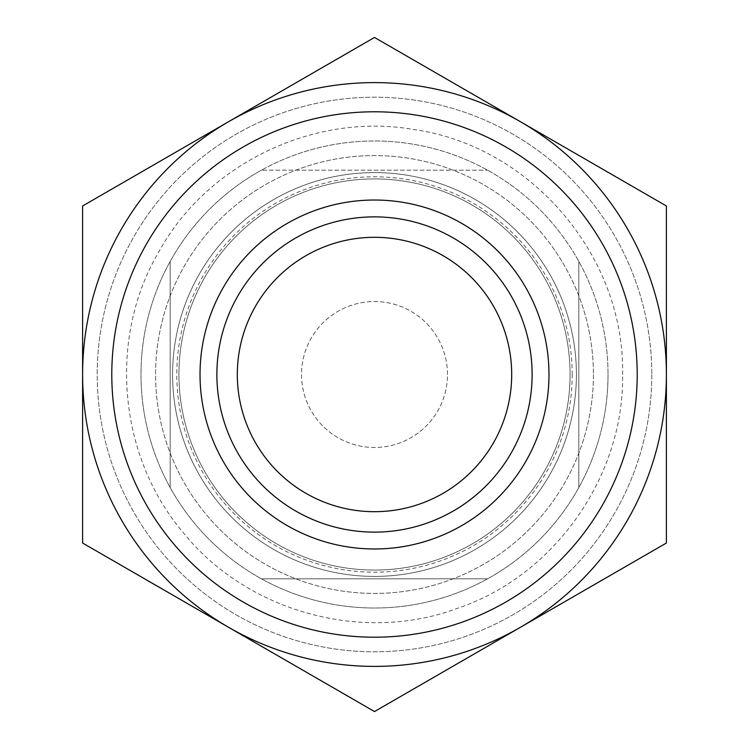 <?xml version="1.0" encoding="UTF-8"?>
<svg xmlns="http://www.w3.org/2000/svg" width="749" height="749" viewBox="0 0 749 749"><rect width="100%" height="100%" fill="white"/><g stroke="black" fill="none" stroke-linecap="round" stroke-linejoin="round"><path stroke-width="0.56" stroke-dasharray="3.75 2.81" d="M570.073 374.5A195.573 195.573 0 0 0 276.718 205.132A195.573 195.573 0 0 0 276.718 543.868A195.573 195.573 0 0 0 570.073 374.5A195.573 195.573 0 0 0 276.718 205.132A195.573 195.573 0 0 0 276.718 543.868A195.573 195.573 0 0 0 570.073 374.5M261.448 170.173A233.519 233.519 0 0 0 261.448 578.827A233.519 233.519 0 0 0 608.019 374.5A233.519 233.519 0 0 0 257.74 172.27A233.519 233.519 0 0 0 257.74 576.73A233.519 233.519 0 0 0 578.827 261.448A233.519 233.519 0 0 0 261.448 170.173L487.552 170.173L261.448 170.173M578.827 261.448L578.827 487.552L578.827 261.448M487.552 578.827L261.448 578.827L487.552 578.827M170.173 487.552L170.173 261.448L170.173 487.552M572.199 374.5A197.699 197.699 0 0 0 275.651 203.288A197.699 197.699 0 0 0 275.651 545.712A197.699 197.699 0 0 0 572.199 374.5M447.471 374.5A72.971 72.971 0 0 0 338.014 311.303A72.971 72.971 0 0 0 338.014 437.697A72.971 72.971 0 0 0 447.471 374.5A72.971 72.971 0 0 0 338.014 311.303A72.971 72.971 0 0 0 338.014 437.697A72.971 72.971 0 0 0 447.471 374.5M511.689 374.5A137.189 137.189 0 0 0 305.901 255.69A137.189 137.189 0 0 0 305.901 493.31A137.189 137.189 0 0 0 511.689 374.5M637.202 374.5A262.702 262.702 0 0 1 243.144 602.009A262.702 262.702 0 0 1 243.144 146.991A262.702 262.702 0 0 1 637.202 374.5M374.5 37.45L82.605 205.975L82.605 543.025L374.5 711.55L666.395 543.025L666.395 205.975L374.5 37.45L666.395 205.975L666.395 543.025L374.5 711.55L82.605 543.025L82.605 205.975L228.557 121.713A291.895 291.895 0 0 1 666.395 374.5A291.895 291.895 0 0 1 228.557 627.288A291.895 291.895 0 0 1 228.557 121.713L374.5 37.45L228.557 121.713A291.895 291.895 0 0 1 666.395 374.5A291.895 291.895 0 0 1 228.557 627.288A291.895 291.895 0 0 1 228.557 121.713L82.605 205.975L82.605 543.025L374.5 711.55L666.395 543.025L666.395 205.975L374.5 37.45M651.799 374.5A277.299 277.299 0 0 1 235.851 614.648A277.299 277.299 0 0 1 235.851 134.352A277.299 277.299 0 0 1 651.799 374.5A277.299 277.299 0 0 1 235.851 614.648A277.299 277.299 0 0 1 235.851 134.352A277.299 277.299 0 0 1 651.799 374.5M666.395 374.5A291.895 291.895 0 0 1 228.557 627.288A291.895 291.895 0 0 1 228.557 121.713A291.895 291.895 0 0 1 666.395 374.5M608.019 374.5A233.519 233.519 0 0 1 257.74 576.73A233.519 233.519 0 0 1 257.74 172.27A233.519 233.519 0 0 1 608.019 374.5A233.519 233.519 0 0 1 257.74 576.73A233.519 233.519 0 0 1 257.74 172.27A233.519 233.519 0 0 1 608.019 374.5M576.402 374.5A201.902 201.902 0 0 1 273.544 549.354A201.902 201.902 0 0 1 273.544 199.646A201.902 201.902 0 0 1 576.402 374.5A201.902 201.902 0 0 1 273.544 549.354A201.902 201.902 0 0 1 273.544 199.646A201.902 201.902 0 0 1 576.402 374.5A201.902 201.902 0 0 1 273.544 549.354A201.902 201.902 0 0 1 273.544 199.646A201.902 201.902 0 0 1 576.402 374.5A201.902 201.902 0 0 1 273.544 549.354A201.902 201.902 0 0 1 273.544 199.646A201.902 201.902 0 0 1 576.402 374.5M532.127 374.5A157.627 157.627 0 0 1 295.686 511.005A157.627 157.627 0 0 1 295.686 237.995A157.627 157.627 0 0 1 532.127 374.5M593.423 374.5A218.923 218.923 0 0 1 265.043 564.091A218.923 218.923 0 0 1 265.043 184.909A218.923 218.923 0 0 1 593.423 374.5A218.923 218.923 0 0 1 265.043 564.091A218.923 218.923 0 0 1 265.043 184.909A218.923 218.923 0 0 1 593.423 374.5M622.606 374.5C624.975 255.961 530.76 145.652 413.317 129.446C314.505 112.2 207.099 163.685 158.985 251.57C107.828 337.724 118.183 456.375 183.327 532.651C246.833 612.008 363.677 644.056 458.547 607.935C554.663 575.288 624.263 476.121 622.606 374.5"/><path stroke-width="1.12" d="M511.689 374.5A137.189 137.189 0 0 0 374.5 237.311A137.189 137.189 0 0 0 237.311 374.5A137.189 137.189 0 0 0 374.5 511.689A137.189 137.189 0 0 0 511.689 374.5M666.395 543.025L374.5 711.55L82.605 543.025L82.605 205.975L374.5 37.45L666.395 205.975L666.395 543.025M666.395 374.5A291.895 291.895 0 0 1 228.557 627.288A291.895 291.895 0 0 1 228.557 121.713A291.895 291.895 0 0 1 666.395 374.5M637.202 374.5A262.702 262.702 0 0 1 243.144 602.009A262.702 262.702 0 0 1 243.144 146.991A262.702 262.702 0 0 1 637.202 374.5M548.98 374.5A174.48 174.48 0 0 1 287.26 525.601A174.48 174.48 0 0 1 287.26 223.399A174.48 174.48 0 0 1 548.98 374.5M532.127 374.5A157.627 157.627 0 0 1 295.686 511.005A157.627 157.627 0 0 1 295.686 237.995A157.627 157.627 0 0 1 532.127 374.5"/></g></svg>
